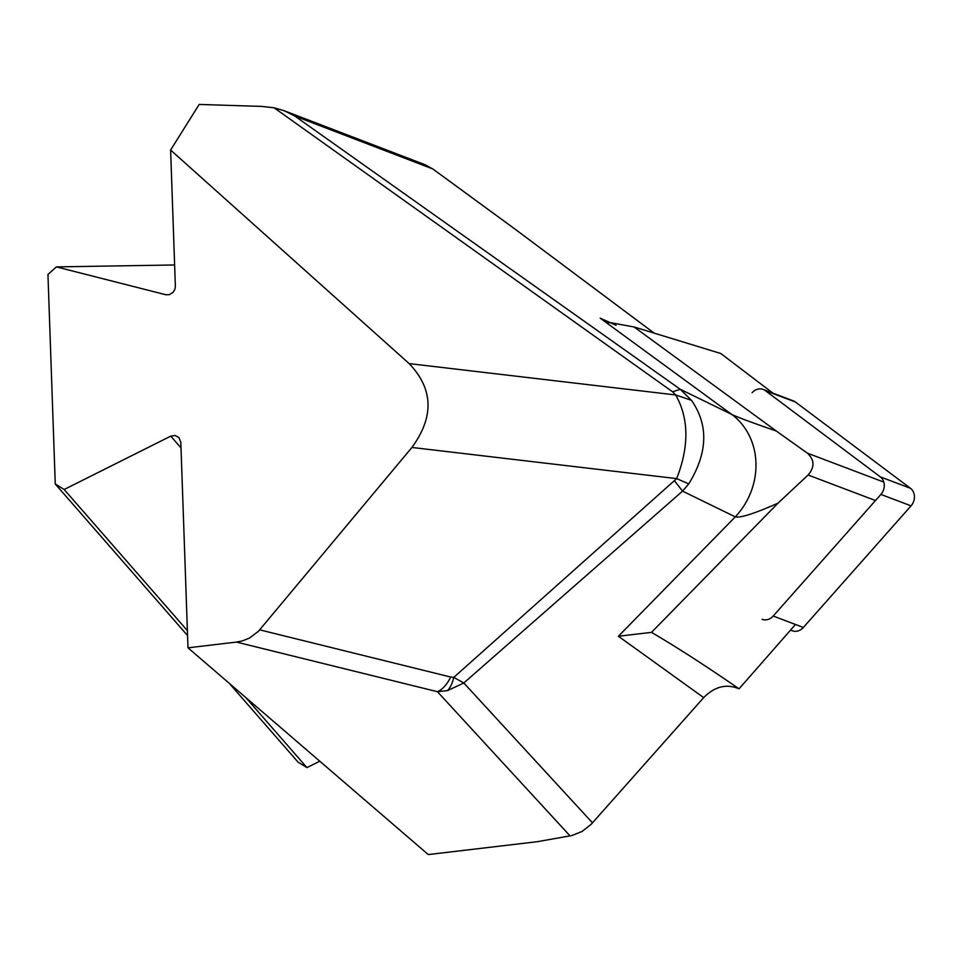 <?xml version="1.0" encoding="UTF-8"?>
<svg xmlns="http://www.w3.org/2000/svg" width="959" height="959" viewBox="0 0 959 959"><rect width="100%" height="100%" fill="white"/><g stroke="black" fill="none" stroke-linecap="round" stroke-linejoin="round"><path stroke-width="1.44" d="M795.49 402.061L765.342 390.637A11.796 10.093 -69.2 0 0 763.196 389.45L793.357 400.874A11.796 10.093 110.8 0 1 795.49 402.061L910.439 488.287A11.796 10.093 110.8 0 1 911.05 505.861L803.366 627.462A11.796 10.093 110.8 0 1 792.254 630.758L790.552 630.111M911.05 505.861L880.889 494.436L773.206 616.038L803.366 627.462M765.342 390.637L880.278 476.851L910.439 488.287M763.196 389.45A11.796 10.093 -69.2 0 0 752.084 392.734M762.093 619.322A11.796 10.093 -69.2 0 0 773.206 616.038M880.889 494.436A11.796 10.093 -69.2 0 0 880.278 476.851M703.69 697.625C714.623 686.464 726.419 683.527 739.053 688.826C706.879 666.577 677.701 647.757 651.509 632.365L618.411 636.249L703.69 697.625L591.152 824.32L582.077 831.453L571.84 835.553L537.292 841.69L428.277 854.565L188 647.816L236.489 642.086L437.424 691.703L447.541 690.576L463.808 682.988L453.775 677.39A29.477 14.421 88.6 0 1 447.541 690.576M592.494 822.87L463.808 682.988L682.556 491.128L688.742 483.887C707.79 452.9 708.701 425.053 691.475 400.323L680.243 389.27L672.583 391.811L675.699 394.964L409.145 363.593C433.348 388.863 434.271 416.817 411.914 447.457L258.474 631.25L249.448 638.083L242.243 640.948L236.489 642.086M409.145 363.593L170.618 150.036L175.365 286.202L175.006 288.995L173.159 292.279L169.323 294.689L165.811 294.737L56.389 266.902L174.634 264.972M188 647.816L180.819 442.363L179.021 437.64L175.209 435.47L170.75 436.141L64.169 489.498L55.262 484.007L47.95 274.442L56.389 266.902M616.062 325.281L600.178 318.16L607.467 322.128L634.103 326.971L776.287 431.023C751.748 422.523 736.884 416.985 731.693 414.396A68.772 61.592 116 0 1 735.277 516.877C740.336 518.112 754.577 513.544 778.013 503.163L651.509 632.365M170.618 150.036L199.184 104.435L261.711 106.413L274.106 107.792L672.583 391.811M634.103 326.971L720.82 353.523L772.99 393.166M776.287 431.023L807.358 453.139C814.575 459.841 814.826 467.129 808.089 475.005L778.013 503.163M739.053 688.826L795.49 624.477M654.661 333.504L515.918 229.776L432.785 168.94L425.029 164.708M600.178 318.16L731.693 414.396L680.219 389.258L294.785 116.027L284.116 110.717L274.106 107.792M319.767 761.194L306.94 767.608L245.756 697.517M229.261 683.311L298.045 762.117L306.94 767.608M187.401 630.662L64.169 489.498M55.262 484.007L187.568 635.565M691.475 400.323L675.699 394.964C688.922 418.448 689.245 446.331 676.67 478.613L453.775 677.39L450.646 677.018A29.477 16.854 103.9 0 1 437.424 691.703L570.078 835.912M618.411 636.249L735.277 516.877L682.556 491.128L674.668 480.962M688.742 483.887L676.67 478.613L411.914 447.457M294.869 116.087L432.785 168.94M170.75 436.141L181.011 447.901M169.371 294.677L165.811 294.737M808.089 475.005L875.483 500.538M883.802 482.101L807.358 453.139M450.646 677.018L259.709 629.859M609.013 322.811L607.598 322.176M284.044 110.681L424.981 164.696"/></g></svg>
